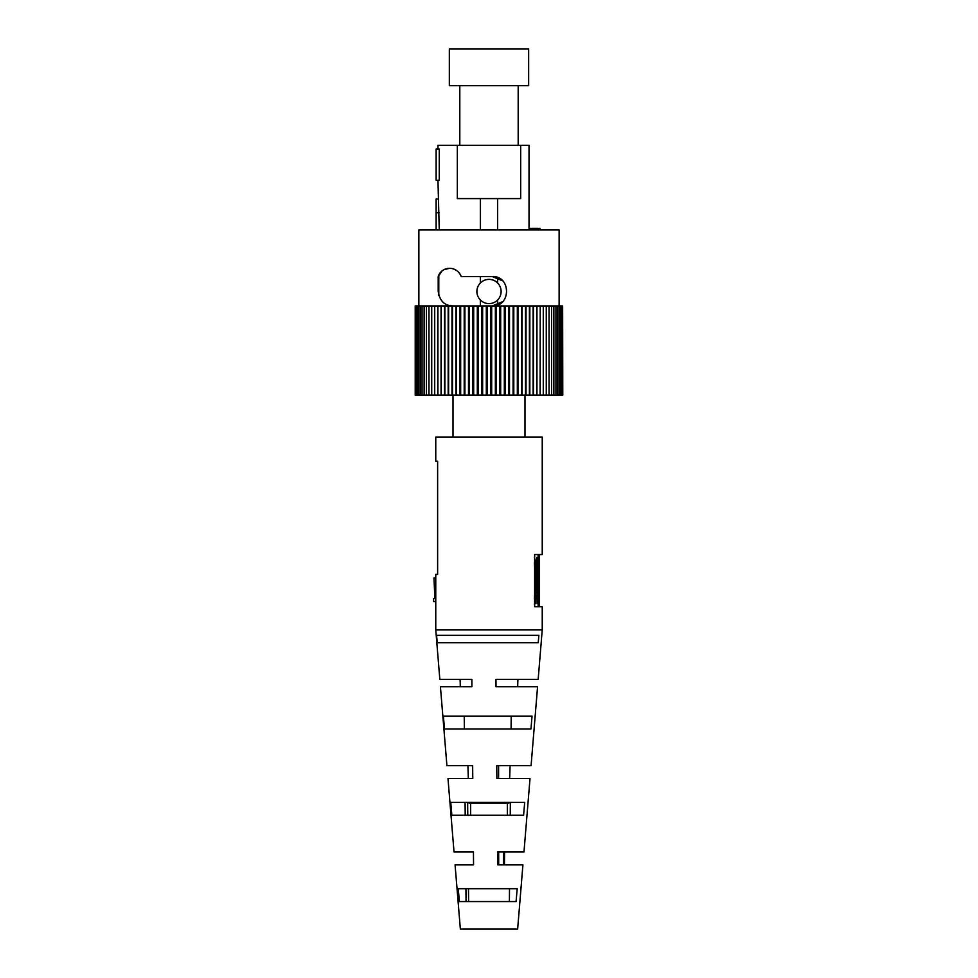 <?xml version="1.0" encoding="UTF-8"?>
<svg xmlns="http://www.w3.org/2000/svg" width="978" height="978" viewBox="0 0 978 978"><rect width="100%" height="100%" fill="white"/><g stroke="black" fill="none" stroke-linecap="round" stroke-linejoin="round"><path stroke-width="1.47" d="M469.061 802.412L469.085 803.146L508.915 803.146L508.939 802.412M489 303.608A12.115 12.115 0 0 0 501.115 291.493A12.115 12.115 0 0 0 489 279.378A12.115 12.115 0 0 0 476.885 291.493A12.115 12.115 0 0 0 489 303.608M520.675 145.343L457.325 145.343L457.325 198.583L520.675 198.583L520.675 145.343L529.025 145.343L529.025 228.326L540.039 228.326L540.039 229.94M439.256 229.94L437.961 180.27M457.325 145.343L437.961 145.343L437.961 149.059M438.804 275.062L438.804 295.478M480.369 300.001L480.369 305.943M480.369 198.583L480.369 229.94M480.369 276.566L480.369 282.984M439.256 149.059L439.256 180.27L436.127 180.27L436.127 149.059L439.256 149.059M497.631 198.583L497.631 229.94M497.631 277.569L497.631 282.984M497.631 300.001L497.631 304.953M437.961 199.047L436.127 199.047L436.127 229.94M523.951 85.624L528.658 85.624L528.658 48.9L449.342 48.9L449.342 85.624L523.951 85.624M562.643 395.173L562.643 305.943L562.778 395.173L465.015 395.173M562.643 305.943L562.216 395.173M562.216 305.943L561.506 305.943L561.506 395.173M561.506 305.943L560.516 305.943L560.516 395.173M560.516 305.943L559.257 305.943L559.257 395.173M559.257 305.943L557.729 305.943L557.729 395.173M557.729 305.943L555.932 305.943L555.932 395.173M555.932 305.943L553.878 305.943L553.878 395.173M553.878 305.943L551.58 305.943L551.58 395.173M551.58 305.943L549.037 305.943L549.037 395.173M549.037 305.943L546.274 305.943L546.274 395.173M546.274 305.943L543.279 305.943L543.279 395.173L543.291 305.943L540.223 305.943L540.223 395.173M540.223 305.943L540.088 395.173M540.088 305.943L536.69 305.943L536.69 395.173M536.69 305.943L533.12 305.943L533.12 395.173M533.12 305.943L529.391 305.943L529.391 395.173M529.391 305.943L525.492 305.943L525.492 395.173M525.492 305.943L521.47 305.943L521.47 395.173M521.47 305.943L517.325 305.943L517.325 395.173M517.325 305.943L513.108 305.943L513.071 395.173L513.108 305.943L509.501 305.943L509.501 395.173M505.125 395.173L505.125 305.943L508.731 305.943L508.731 395.173M500.687 395.173L500.687 305.943L504.318 305.943L504.318 395.173M496.201 395.173L496.201 305.943L499.856 305.943L499.856 395.173M486.433 395.173L486.433 305.943L490.834 305.943L490.834 395.173L490.834 305.943L495.357 305.943L495.357 395.173M559.135 305.943L559.135 229.94L418.865 229.94L418.865 305.943M502.655 301.676L492.301 305.943C511.237 306.884 511.262 275.662 492.301 276.566L461.237 276.566C456.628 264.904 441.408 266.285 438.193 276.566L438.193 291.261C439.562 300.747 444.452 305.649 452.875 305.943M496.201 305.943L495.968 395.173M500.687 305.943L500.333 395.173M505.125 305.943L504.66 395.173M509.501 305.943L508.915 395.173M486.433 305.943L464.929 305.943L464.892 395.173L460.797 395.173M469.085 305.943L469.085 395.173M473.34 305.943L473.34 395.173M477.667 305.943L477.667 395.173M482.032 305.943L482.032 395.173M491.567 305.943L491.567 395.173M438.193 276.566L441.995 271.065M444.428 269.512L449.562 268.314M453.242 268.828L456.897 270.661M492.301 276.566L502.655 280.845M482.643 395.173L482.643 305.943L482.643 395.173M478.144 395.173L478.156 305.943L478.144 395.173M473.682 395.173L473.707 305.943L473.682 395.173M469.269 395.173L469.318 305.943L469.269 395.173M465.015 305.943L460.675 305.943L460.675 395.173L415.222 395.173L415.222 305.943L415.357 395.173M487.166 305.943L487.166 395.173M460.797 305.943L448.168 305.943L448.168 395.173M491.689 305.943L491.689 395.173M513.792 305.943L513.792 395.173M517.985 305.943L517.985 395.173M522.069 305.943L522.069 395.173M526.017 305.943L526.017 395.173M529.831 305.943L529.831 395.173M533.475 305.943L533.475 395.173M536.934 305.943L536.934 395.173M448.168 305.943L415.357 305.943M434.709 305.943L434.709 395.173L434.721 305.943M437.777 305.943L437.777 395.173M441.066 305.943L441.066 395.173M444.525 305.943L444.525 395.173M451.983 305.943L451.983 395.173M455.931 305.943L455.931 395.173M460.015 305.943L460.015 395.173M464.208 305.943L464.208 395.173M468.499 305.943L468.499 395.173M472.875 305.943L472.875 395.173M477.313 305.943L477.313 395.173M481.799 305.943L481.799 395.173M486.31 305.943L486.31 395.173M453.01 437.044L453.01 395.173M524.99 437.044L524.99 395.173M467.631 802.412L467.765 815.261M468.486 888.709L468.609 901.557M503.425 851.985L503.401 864.833M435.76 629.82L439.831 679.392L471.861 679.392L471.922 686.739L440.43 686.739L446.922 765.688L472.643 765.688L472.765 778.549L447.985 778.549L454.024 851.985L473.438 851.985L473.56 864.833L455.076 864.833L460.357 929.1L517.643 929.1L522.924 864.833L497.655 864.833L497.533 851.985L523.976 851.985L530.015 778.549L496.861 778.549L496.738 765.688L531.078 765.688L537.57 686.739L496.017 686.739L495.956 679.392L538.169 679.392L542.24 629.82L435.76 629.82L435.76 601.543L433.572 601.543L433.572 598.475L435.76 598.475L435.76 601.543M504.562 851.985L504.44 864.833M539.428 606.69L539.428 554.55M435.76 598.475L435.76 574.379L437.631 574.379L437.631 461.274L435.76 461.274L435.76 437.044L542.24 437.044L542.24 554.55L534.636 554.55L534.636 606.69L542.24 606.69L542.24 629.82M536.237 577.668L535.932 603.768L535.932 577.362C535.761 567.631 536.078 560.932 536.898 557.289C537.729 560.822 538.047 567.509 537.876 577.362L537.876 603.768L536.922 563.169L535.932 577.668M538.132 606.69L538.132 554.55M534.379 557.289C535.479 559.196 535.418 572.912 535.479 581.164C535.626 591.873 535.259 599.6 534.391 604.355M534.404 599.062L535.174 581.189L534.416 562.582M538.854 635.333L436.591 635.333L437.215 642.68L538.242 642.68L538.854 635.333M532.044 716.116L443.401 716.116L444.489 728.977L530.956 728.977L532.044 716.116M524.697 802.412L450.748 802.412L451.848 815.261L523.597 815.261L524.697 802.412M517.203 888.709L458.242 888.709L459.379 901.557L516.066 901.557L517.203 888.709M498.694 864.833L498.67 851.985M498.597 778.549L498.584 765.688M464.244 716.116L464.367 728.977M511.078 728.977L511.201 716.116M465.088 802.412L465.21 815.261M510.235 815.261L510.369 802.412M465.931 888.709L466.054 901.557M509.391 901.557L509.514 888.709M536.115 563.169L536.922 563.169M435.76 577.974L433.963 577.974L434.88 598.475M439.256 212.703L436.127 212.703M517.668 686.739L517.9 679.392M509.672 778.549L510.064 765.688M507.362 815.261L507.362 803.146M470.638 815.261L470.638 803.146M468.328 778.549L467.936 765.688M460.332 686.739L460.1 679.392M518.193 145.343L518.193 85.624M459.807 145.343L459.807 85.624M415.784 305.943L415.784 395.173M416.494 305.943L416.494 395.173M417.484 305.943L417.484 395.173M418.743 305.943L418.743 395.173M420.271 305.943L420.271 395.173M422.068 305.943L422.068 395.173M424.122 305.943L424.122 395.173M426.42 305.943L426.42 395.173M428.963 305.943L428.963 395.173M431.726 305.943L431.726 395.173M437.912 305.943L437.912 395.173M441.31 305.943L441.31 395.173M444.88 305.943L444.88 395.173M448.609 305.943L448.609 395.173M452.508 305.943L452.508 395.173M456.53 305.943L456.53 395.173M464.929 305.943L464.929 395.173"/></g></svg>
